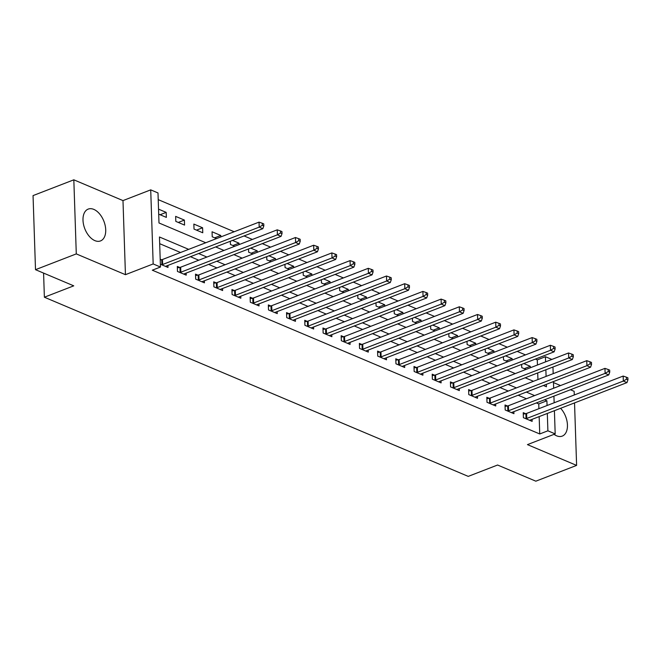 <?xml version="1.0" encoding="UTF-8"?>
<svg xmlns="http://www.w3.org/2000/svg" width="661" height="661" viewBox="0 0 661 661"><rect width="100%" height="100%" fill="white"/><g stroke="black" fill="none" stroke-linecap="round" stroke-linejoin="round"><path stroke-width="0.99" d="M554.025 434.335A17.062 10.254 68.8 0 0 556.595 435.814A17.062 10.254 68.8 0 0 562.238 436.111A17.062 10.254 68.8 0 0 567.419 424.445A17.062 10.254 68.8 0 0 560.611 408.291M93.837 209.397A17.062 10.254 68.8 0 0 88.194 209.099A17.062 10.254 68.8 0 0 83.526 224.443A17.062 10.254 68.8 0 0 94.87 240.629A17.062 10.254 68.8 0 0 100.513 240.926A17.062 10.254 68.8 0 0 105.19 225.583A17.062 10.254 68.8 0 0 93.837 209.397M537.451 365.004L537.286 359.881L545.441 356.725L551.844 359.435M574.277 394.989L574.153 391.32L570.435 389.75M560.528 385.561L553.48 382.579M554.414 410.696L555.182 433.889L527.453 444.622L576.607 465.402L535.831 481.183L497.593 465.022L468.236 476.383L44.378 297.21L73.743 285.841L35.504 269.68L33.05 195.598L73.825 179.817L76.288 253.898L125.441 274.679L153.17 263.946L150.716 189.864L157.996 192.946L158.995 222.972L205.761 242.744M125.441 274.679L122.987 200.597L73.825 179.817M122.987 200.597L150.716 189.864M537.286 359.881L535.385 359.08M525.487 354.891L517.175 351.388M507.276 347.199L498.972 343.687M489.066 339.498L480.762 335.995M470.863 331.805L462.56 328.294M452.653 324.105L444.349 320.602M434.451 316.412L426.147 312.901M416.24 308.712L407.936 305.2M398.038 301.019L389.734 297.508M379.827 293.319L371.523 289.807M361.625 285.626L353.321 282.115M343.414 277.926L335.11 274.414M325.212 270.233L316.9 266.722M307.001 262.533L298.698 259.021M288.791 254.84L280.487 251.329M270.589 247.14L262.285 243.628M252.378 239.447L244.074 235.936M234.176 231.747L158.219 199.639M576.607 465.402L574.533 402.904M35.504 269.68L76.288 253.898M537.938 379.563L537.715 372.92M158.698 214.156L166.349 217.386L166.184 212.379L158.533 209.149M175.818 221.394L184.551 225.087L184.386 220.08L175.644 216.387L175.818 221.394M194.02 229.086L202.762 232.779L202.596 227.772L193.855 224.079L194.02 229.086M220.848 236.911L220.799 235.473L212.065 231.78L212.231 236.787L216.502 238.588M230.325 241.257L230.433 244.479L234.705 246.289M239.059 244.603L239.009 243.165L232.498 240.414M248.536 248.957L248.643 252.18L252.915 253.981M257.261 252.304L257.212 250.866L250.701 248.115M266.738 256.65L266.846 259.872L271.117 261.682M275.472 259.996L275.422 258.567L268.911 255.807M284.949 264.35L285.056 267.573L289.328 269.374M293.674 267.697L293.624 266.259L287.114 263.508M303.151 272.043L303.259 275.265L307.539 277.075M311.885 275.389L311.835 273.96L305.324 271.2M321.362 279.743L321.469 282.966L325.741 284.767M330.087 283.09L330.037 281.652L323.535 278.901M339.564 287.436L339.671 290.658L343.951 292.468M348.297 290.782L348.248 289.353L341.737 286.593M357.775 295.137L357.882 298.359L362.154 300.16M366.5 298.483L366.458 297.045L359.948 294.294M375.985 302.829L376.092 306.051L380.364 307.861M384.71 306.175L384.661 304.746L378.15 301.986M394.187 310.53L394.295 313.752L398.566 315.553M402.913 313.876L402.871 312.438L396.36 309.687M412.398 318.222L412.505 321.444L416.777 323.254M421.123 321.568L421.074 320.139L414.563 317.379M430.6 325.923L430.708 329.145L434.979 330.946M439.334 329.269L439.284 327.831L432.773 325.08M448.811 333.615L448.918 336.837L453.19 338.647M457.536 336.961L457.486 335.532L450.976 332.772M467.013 341.316L467.12 344.538L471.392 346.339M475.746 344.662L475.697 343.224L469.186 340.473M485.224 349.008L485.331 352.23L489.603 354.04M493.949 352.354L493.899 350.925L487.388 348.165M503.426 356.709L503.533 359.931L507.813 361.732M512.159 360.055L512.11 358.617L505.599 355.866M521.636 364.401L521.744 367.623L526.016 369.433M530.362 367.747L530.32 366.318L523.809 363.558M188.699 249.354L159.458 236.993L160.458 267.027L152.303 270.184L539.74 433.963L539.161 416.595M538.905 408.68L538.748 403.929L536.377 402.929M526.47 398.74L518.166 395.228M508.268 391.048L499.964 387.536M490.057 383.347L481.753 379.835M471.855 375.655L463.551 372.143M453.644 367.954L445.34 364.442M435.442 360.262L427.13 356.75M417.231 352.561L408.928 349.049M399.021 344.868L390.717 341.357M380.819 337.168L372.515 333.656M362.608 329.475L354.304 325.964M344.406 321.775L336.102 318.263M326.195 314.082L317.891 310.571M307.993 306.382L299.689 302.87M289.782 298.689L281.479 295.178M271.58 290.989L263.276 287.477M253.37 283.296L245.066 279.785M235.167 275.596L226.855 272.084M216.957 267.903L208.653 264.392M198.746 260.203L190.442 256.691M180.544 252.51L159.681 243.686M160.359 264.21L168.01 267.441L167.935 265.408M161.474 259.748L160.193 259.203M179.676 267.441L177.305 266.441L177.47 271.448L186.212 275.141L186.146 273.1M197.887 275.141L195.516 274.133L195.681 279.14L204.423 282.834L204.356 280.801M216.089 282.834L213.718 281.834L213.891 286.841L222.625 290.534L222.559 288.493M234.3 290.534L231.928 289.526L232.094 294.533L240.835 298.227L240.769 296.194M252.502 298.227L250.139 297.227L250.304 302.234L259.038 305.927L258.972 303.886M270.713 305.927L268.341 304.919L268.506 309.926L277.248 313.62L277.182 311.587M288.915 313.62L286.552 312.62L286.717 317.627L295.45 321.32L295.384 319.28M307.125 321.32L304.754 320.312L304.919 325.319L313.661 329.013L313.595 326.98M325.336 329.013L322.965 328.013L323.13 333.02L331.872 336.713L331.797 334.673M343.538 336.713L341.167 335.705L341.332 340.712L350.074 344.406L350.008 342.373M361.749 344.406L359.377 343.406L359.543 348.413L368.284 352.106L368.21 350.066M379.951 352.106L377.58 351.098L377.745 356.105L386.487 359.799L386.421 357.766M398.162 359.799L395.79 358.799L395.956 363.806L404.697 367.499L404.631 365.459M416.364 367.499L413.993 366.491L414.166 371.499L422.9 375.192L422.833 373.159M434.574 375.192L432.203 374.192L432.368 379.199L441.11 382.893L441.044 380.852M452.777 382.893L450.414 381.893L450.579 386.892L459.312 390.585L459.246 388.552M470.987 390.585L468.616 389.585L468.781 394.592L477.523 398.286L477.457 396.245M489.19 398.286L486.827 397.286L486.992 402.285L495.725 405.978L495.659 403.945M507.4 405.978L505.029 404.978L505.194 409.985L513.936 413.679L513.87 411.638M525.611 413.679L523.239 412.679L523.405 417.678L532.146 421.371L532.072 419.338M43.585 273.092L44.378 297.21M555.182 433.889L547.895 430.807L547.316 413.439M539.74 433.963L547.895 430.807M160.458 267.027L153.17 263.946M552.96 367.02L553.183 373.663M553.447 381.579L553.662 388.222M553.926 396.137L554.149 402.772M543.392 385.47L546.432 386.759L546.358 384.322M546.093 376.406L545.87 369.763M545.606 361.848L545.441 356.725M215.668 246.933L223.972 250.445M233.87 254.625L242.174 258.137M252.081 262.326L260.384 265.838M270.283 270.019L278.587 273.53M288.493 277.719L296.797 281.231M306.696 285.412L315.008 288.923M324.906 293.112L333.21 296.624M343.109 300.805L351.421 304.316M361.319 308.505L369.623 312.017M379.53 316.198L387.833 319.709M397.732 323.898L406.036 327.41M415.943 331.591L424.246 335.102M434.145 339.291L442.449 342.803M452.355 346.984L460.659 350.495M470.558 354.684L478.861 358.196M488.768 362.377L497.072 365.888M506.97 370.077L515.283 373.589M525.181 377.778L533.485 381.281M547.06 405.515L546.903 400.773L544.532 399.773M534.625 395.584L526.321 392.072M516.423 387.891L508.119 384.38M498.212 380.191L489.908 376.679M480.01 372.498L471.706 368.987M461.799 364.798L453.496 361.286M443.597 357.105L435.285 353.594M425.387 349.405L417.083 345.893M407.184 341.712L398.872 338.201M388.974 334.012L380.67 330.5M370.763 326.319L362.459 322.808M352.561 318.619L344.257 315.107M334.35 310.926L326.047 307.415M316.148 303.225L307.844 299.714M297.937 295.533L289.634 292.022M279.735 287.832L271.431 284.321M261.525 280.14L253.221 276.629M243.322 272.439L235.01 268.928M225.112 264.747L216.808 261.235M206.91 257.046L198.597 253.535M538.748 403.929L546.903 400.773M160.086 214.742L166.184 212.379M524.223 368.673L530.32 366.318M506.012 360.98L512.11 358.617M487.81 353.28L493.899 350.925M469.599 345.587L475.697 343.224M451.397 337.887L457.486 335.532M433.186 330.194L439.284 327.831M414.984 322.494L421.074 320.139M396.774 314.801L402.871 312.438M378.571 307.101L384.661 304.746M360.361 299.408L366.458 297.045M342.15 291.708L348.248 289.353M323.948 284.015L330.037 281.652M305.737 276.315L311.835 273.96M287.535 268.622L293.624 266.259M269.324 260.921L275.422 258.567M251.122 253.229L257.212 250.866M232.912 245.528L239.009 243.165M214.709 237.828L220.799 235.473M196.499 230.135L202.596 227.772M178.296 222.435L184.386 220.08M161.639 264.747L161.92 264.706A2.19 0.876 178.1 0 0 162.631 264.507L259.195 227.136L262.838 228.673L166.275 266.053A2.19 0.876 178.1 0 0 165.771 266.333L165.638 266.441M160.218 259.963L161.755 259.699A2.19 0.876 178.1 0 0 162.466 259.509L259.029 222.129L259.195 227.136L262.359 225.277L263.813 225.888L263.747 223.889L262.293 223.269L262.359 225.277M262.293 223.269L259.029 222.129M262.838 228.673L263.813 225.888M179.842 272.448L180.123 272.398A2.19 0.876 178.1 0 0 180.841 272.208L277.405 234.829L281.041 236.374L184.477 273.745A2.19 0.876 178.1 0 0 183.973 274.026L183.841 274.141M177.355 267.845L179.957 267.391A2.19 0.876 178.1 0 0 180.676 267.201L277.232 229.83L277.405 234.829L280.561 232.969L282.024 233.589L281.958 231.581L280.495 230.97L280.561 232.969M280.495 230.97L277.232 229.83M281.041 236.374L282.024 233.589M198.052 280.14L198.333 280.099A2.19 0.876 178.1 0 0 199.044 279.9L295.607 242.529L299.251 244.066L202.687 281.446A2.19 0.876 178.1 0 0 202.183 281.726L202.051 281.834M195.565 275.538L198.168 275.092A2.19 0.876 178.1 0 0 198.878 274.902L295.442 237.522L295.607 242.529L298.772 240.67L300.226 241.282L300.16 239.282L298.706 238.662L298.772 240.67M298.706 238.662L295.442 237.522M299.251 244.066L300.226 241.282M216.254 287.841L216.535 287.791A2.19 0.876 178.1 0 0 217.254 287.601L313.818 250.222L317.454 251.767L220.89 289.138A2.19 0.876 178.1 0 0 220.394 289.419L220.262 289.535M213.767 283.239L216.37 282.784A2.19 0.876 178.1 0 0 217.089 282.594L313.653 245.223L313.818 250.222L316.974 248.362L318.437 248.982L318.371 246.974L316.908 246.363L316.974 248.362M316.908 246.363L313.653 245.223M317.454 251.767L318.437 248.982M234.465 295.533L234.746 295.492A2.19 0.876 178.1 0 0 235.456 295.293L332.02 257.922L335.664 259.459L239.1 296.839A2.19 0.876 178.1 0 0 238.596 297.12L238.464 297.227M231.978 290.931L234.581 290.485A2.19 0.876 178.1 0 0 235.291 290.295L331.855 252.915L332.02 257.922L335.185 256.063L336.639 256.675L336.573 254.675L335.119 254.055L335.185 256.063M335.119 254.055L331.855 252.915M335.664 259.459L336.639 256.675M252.667 303.234L252.948 303.184A2.19 0.876 178.1 0 0 253.667 302.994L350.231 265.615L353.866 267.16L257.311 304.531A2.19 0.876 178.1 0 0 256.807 304.812L256.675 304.928M250.18 298.632L252.783 298.177A2.19 0.876 178.1 0 0 253.502 297.987L350.066 260.616L350.231 265.615L353.395 263.756L354.85 264.375L354.783 262.367L353.321 261.756L353.395 263.756M353.321 261.756L350.066 260.616M353.866 267.16L354.85 264.375M270.878 310.926L271.159 310.885A2.19 0.876 178.1 0 0 271.869 310.687L368.433 273.315L372.077 274.852L275.513 312.232A2.19 0.876 178.1 0 0 275.009 312.513L274.877 312.62M268.391 306.324L270.993 305.878A2.19 0.876 178.1 0 0 271.704 305.688L368.268 268.308L368.433 273.315L371.598 271.456L373.052 272.068L372.986 270.068L371.532 269.448L371.598 271.456M371.532 269.448L368.268 268.308M372.077 274.852L373.052 272.068M289.088 318.627L289.369 318.577A2.19 0.876 178.1 0 0 290.08 318.387L386.644 281.008L390.279 282.553L293.724 319.924A2.19 0.876 178.1 0 0 293.22 320.205L293.087 320.321M286.593 314.025L289.196 313.57A2.19 0.876 178.1 0 0 289.915 313.38L386.478 276.009L386.644 281.008L389.808 279.149L391.262 279.768L391.196 277.76L389.742 277.149L389.808 279.149M389.742 277.149L386.478 276.009M390.279 282.553L391.262 279.768M307.291 326.319L307.572 326.278A2.19 0.876 178.1 0 0 308.29 326.08L404.846 288.708L408.49 290.245L311.926 327.625A2.19 0.876 178.1 0 0 311.422 327.906L311.29 328.013M304.804 321.717L307.406 321.271A2.19 0.876 178.1 0 0 308.117 321.081L404.681 283.701L404.846 288.708L408.011 286.849L409.465 287.461L409.399 285.461L407.944 284.841L408.011 286.849M407.944 284.841L404.681 283.701M408.49 290.245L409.465 287.461M325.501 334.02L325.782 333.97A2.19 0.876 178.1 0 0 326.493 333.78L423.057 296.401L426.7 297.946L330.136 335.317A2.19 0.876 178.1 0 0 329.632 335.598L329.5 335.714M323.006 329.418L325.617 328.963A2.19 0.876 178.1 0 0 326.327 328.773L422.891 291.402L423.057 296.401L426.221 294.542L427.675 295.161L427.609 293.154L426.155 292.542L426.221 294.542M426.155 292.542L422.891 291.402M426.7 297.946L427.675 295.161M343.703 341.72L343.984 341.671A2.19 0.876 178.1 0 0 344.703 341.473L441.259 304.101L444.903 305.638L348.339 343.018A2.19 0.876 178.1 0 0 347.835 343.299L347.703 343.406M341.216 337.11L343.819 336.664A2.19 0.876 178.1 0 0 344.538 336.474L441.094 299.094L441.259 304.101L444.423 302.242L445.886 302.854L445.811 300.854L444.357 300.234L444.423 302.242M444.357 300.234L441.094 299.094M444.903 305.638L445.886 302.854M361.914 349.413L362.195 349.363A2.19 0.876 178.1 0 0 362.906 349.173L459.469 311.794L463.113 313.339L366.549 350.71A2.19 0.876 178.1 0 0 366.045 350.991L365.913 351.107M359.419 344.811L362.03 344.356A2.19 0.876 178.1 0 0 362.74 344.166L459.304 306.795L459.469 311.794L462.634 309.935L464.088 310.554L464.022 308.547L462.568 307.935L462.634 309.935M462.568 307.935L459.304 306.795M463.113 313.339L464.088 310.554M380.116 357.114L380.397 357.064A2.19 0.876 178.1 0 0 381.116 356.866L477.68 319.494L481.315 321.031L384.752 358.411A2.19 0.876 178.1 0 0 384.248 358.692L384.115 358.799M377.629 352.503L380.232 352.057A2.19 0.876 178.1 0 0 380.951 351.867L477.506 314.487L477.68 319.494L480.836 317.635L482.299 318.247L482.233 316.247L480.77 315.627L480.836 317.635M480.77 315.627L477.506 314.487M481.315 321.031L482.299 318.247M398.327 364.806L398.608 364.756A2.19 0.876 178.1 0 0 399.318 364.566L495.882 327.187L499.526 328.732L402.962 366.103A2.19 0.876 178.1 0 0 402.458 366.384L402.326 366.5M395.84 360.204L398.443 359.749A2.19 0.876 178.1 0 0 399.153 359.559L495.717 322.188L495.882 327.187L499.047 325.328L500.501 325.947L500.435 323.94L498.981 323.328L499.047 325.328M498.981 323.328L495.717 322.188M499.526 328.732L500.501 325.947M416.529 372.507L416.81 372.457A2.19 0.876 178.1 0 0 417.529 372.267L514.093 334.887L517.728 336.424L421.164 373.804A2.19 0.876 178.1 0 0 420.669 374.085L420.536 374.192M414.042 367.896L416.645 367.45A2.19 0.876 178.1 0 0 417.364 367.26L513.928 329.88L514.093 334.887L517.249 333.028L518.711 333.64L518.645 331.64L517.183 331.021L517.249 333.028M517.183 331.021L513.928 329.88M517.728 336.424L518.711 333.64M434.74 380.199L435.021 380.149A2.19 0.876 178.1 0 0 435.731 379.959L532.295 342.58L535.939 344.125L439.375 381.496A2.19 0.876 178.1 0 0 438.871 381.777L438.739 381.893M432.253 375.597L434.855 375.142A2.19 0.876 178.1 0 0 435.566 374.952L532.13 337.581L532.295 342.58L535.46 340.721L536.914 341.34L536.848 339.333L535.393 338.721L535.46 340.721M535.393 338.721L532.13 337.581M535.939 344.125L536.914 341.34M452.942 387.9L453.223 387.85A2.19 0.876 178.1 0 0 453.942 387.66L550.506 350.28L554.141 351.817L457.586 389.197A2.19 0.876 178.1 0 0 457.082 389.478L456.949 389.585M450.455 383.289L453.058 382.843A2.19 0.876 178.1 0 0 453.777 382.653L550.34 345.273L550.506 350.28L553.67 348.421L555.124 349.033L555.058 347.033L553.596 346.414L553.67 348.421M553.596 346.414L550.34 345.273M554.141 351.817L555.124 349.033M471.153 395.592L471.433 395.542A2.19 0.876 178.1 0 0 472.144 395.352L568.708 357.973L572.352 359.518L475.788 396.889A2.19 0.876 178.1 0 0 475.284 397.17L475.152 397.286M468.666 390.99L471.268 390.535A2.19 0.876 178.1 0 0 471.979 390.345L568.543 352.974L568.708 357.973L571.872 356.114L573.327 356.733L573.261 354.726L571.806 354.114L571.872 356.114M571.806 354.114L568.543 352.974M572.352 359.518L573.327 356.733M489.363 403.293L489.644 403.243A2.19 0.876 178.1 0 0 490.355 403.053L586.918 365.673L590.562 367.21L493.998 404.59A2.19 0.876 178.1 0 0 493.494 404.871L493.362 404.978M486.868 398.682L489.471 398.236A2.19 0.876 178.1 0 0 490.189 398.046L586.753 360.666L586.918 365.673L590.083 363.814L591.537 364.426L591.471 362.426L590.017 361.807L590.083 363.814M590.017 361.807L586.753 360.666M590.562 367.21L591.537 364.426M507.565 410.985L507.846 410.935A2.19 0.876 178.1 0 0 508.565 410.745L605.121 373.366L608.764 374.911L512.201 412.282A2.19 0.876 178.1 0 0 511.697 412.563L511.564 412.679M505.078 406.383L507.681 405.928A2.19 0.876 178.1 0 0 508.392 405.738L604.955 368.367L605.121 373.366L608.285 371.507L609.739 372.126L609.673 370.119L608.219 369.507L608.285 371.507M608.219 369.507L604.955 368.367M608.764 374.911L609.739 372.126M525.776 418.686L526.057 418.636A2.19 0.876 178.1 0 0 526.767 418.446L623.331 381.067L626.975 382.603L530.411 419.983A2.19 0.876 178.1 0 0 529.907 420.264L529.775 420.371M523.281 414.075L525.892 413.629A2.19 0.876 178.1 0 0 526.602 413.439L623.166 376.059L623.331 381.067L626.496 379.207L627.95 379.819L627.884 377.819L626.43 377.2L626.496 379.207M626.43 377.2L623.166 376.059M626.975 382.603L627.95 379.819M161.92 264.706L161.755 259.699M162.631 264.507L162.466 259.509M180.123 272.398L179.957 267.391M180.841 272.208L180.676 267.201M198.333 280.099L198.168 275.092M199.044 279.9L198.878 274.902M216.535 287.791L216.37 282.784M217.254 287.601L217.089 282.594M234.746 295.492L234.581 290.485M235.456 295.293L235.291 290.295M252.948 303.184L252.783 298.177M253.667 302.994L253.502 297.987M271.159 310.885L270.993 305.878M271.869 310.687L271.704 305.688M289.369 318.577L289.196 313.57M290.08 318.387L289.915 313.38M307.572 326.278L307.406 321.271M308.29 326.08L308.117 321.081M325.782 333.97L325.617 328.963M326.493 333.78L326.327 328.773M343.984 341.671L343.819 336.664M344.703 341.473L344.538 336.474M362.195 349.363L362.03 344.356M362.906 349.173L362.74 344.166M380.397 357.064L380.232 352.057M381.116 356.866L380.951 351.867M398.608 364.756L398.443 359.749M399.318 364.566L399.153 359.559M416.81 372.457L416.645 367.45M417.529 372.267L417.364 367.26M435.021 380.149L434.855 375.142M435.731 379.959L435.566 374.952M453.223 387.85L453.058 382.843M453.942 387.66L453.777 382.653M471.433 395.542L471.268 390.535M472.144 395.352L471.979 390.345M489.644 403.243L489.471 398.236M490.355 403.053L490.189 398.046M507.846 410.935L507.681 405.928M508.565 410.745L508.392 405.738M526.057 418.636L525.892 413.629M526.767 418.446L526.602 413.439"/></g></svg>
